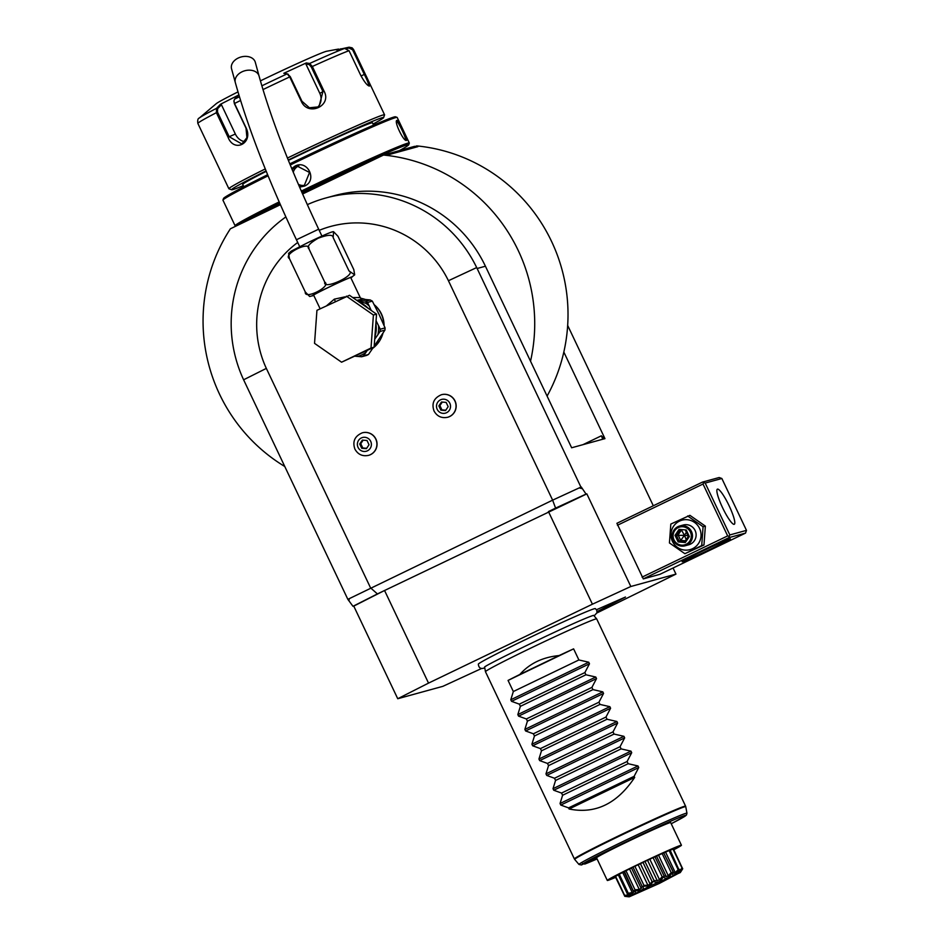 <?xml version="1.0" encoding="UTF-8"?>
<svg xmlns="http://www.w3.org/2000/svg" width="944" height="944" viewBox="0 0 944 944"><rect width="100%" height="100%" fill="white"/><g stroke="black" fill="none" stroke-linecap="round" stroke-linejoin="round"><path stroke-width="1.42" d="M596.773 858.297L584.714 864.102L597.08 858.946A57.785 1.794 154.6 0 1 584.879 864.02L582.448 863.512M570.093 849.942L574.365 858.934A61.561 1.912 -25.4 0 1 624.338 833.115A61.561 1.912 -25.4 0 1 684.601 806.247A61.561 1.912 -25.4 0 1 685.58 806.141L685.757 806.672A61.49 1.912 154.6 0 0 629.447 831.275A61.49 1.912 154.6 0 0 574.672 859.406L578.979 864.468L581.41 864.975L596.62 857.659A41.04 1.274 -25.4 0 1 631.312 839.877A41.04 1.274 -25.4 0 1 670.028 822.661A41.04 1.274 -25.4 0 1 670.677 822.602L681.438 845.246A41.04 1.274 -25.4 0 1 673.78 849.753M681.438 845.246A41.04 1.274 -25.4 0 0 637.424 864.751A41.04 1.274 154.6 0 0 607.299 880.445A41.04 1.274 154.6 0 0 615.63 877.365M652.033 881.495L653.083 881.602L649.873 885.885L643.419 886.251L643.95 885.389L647.891 885.224L650.145 884.139L652.033 881.495L642.97 862.391A32.497 1.015 -25.4 0 1 644.953 861.447L647.56 860.314A29.937 0.932 154.6 0 1 649.826 859.252L653.083 857.648A32.497 1.015 -25.4 0 1 654.959 856.786L656.552 856.149A29.937 0.932 154.6 0 1 658.558 855.24L662.145 853.529A32.497 1.015 -25.4 0 1 663.691 852.845L673.532 872.492M642.97 862.391L640.433 863.701A29.937 0.932 154.6 0 0 638.179 864.775L634.887 866.285A32.497 1.015 -25.4 0 0 633.023 867.194L631.512 868.032A29.937 0.932 154.6 0 0 629.554 869.011L625.955 870.71A32.497 1.015 -25.4 0 0 624.444 871.477L624.055 871.76A29.937 0.932 154.6 0 0 622.71 872.504L619.24 874.191A32.497 1.015 -25.4 0 0 618.261 874.71L627.335 893.815L628.787 894.464M618.355 874.887L615.559 876.292A32.497 1.015 -25.4 0 0 615.24 876.516L624.657 896.033C630.804 896.953 630.852 897.06 624.786 896.34L615.358 876.775M678.724 870.781L679.161 869.212L678.937 871.1L682.075 868.126L673.001 849.022A32.497 1.015 -25.4 0 1 673.379 848.916L682.547 868.539A32.497 1.015 154.6 0 0 682.477 868.563C678.394 874.168 677.226 874.604 678.984 869.861A32.497 1.015 154.6 0 0 678.795 869.943C674.571 875.69 672.423 876.622 672.376 872.704A32.497 1.015 154.6 0 0 672.093 872.834C668.387 878.404 665.532 879.702 663.502 876.728A32.497 1.015 154.6 0 0 663.16 876.882C660.611 881.967 657.378 883.478 653.449 881.425A32.497 1.015 154.6 0 0 653.083 881.602M673.001 849.022L670.169 850.284M672.376 872.704L672.765 871.949L673.78 873.235L675.279 872.598L678.134 869.636L669.072 850.532A32.497 1.015 -25.4 0 1 670.087 850.107L678.984 869.861M669.072 850.532L665.579 852.149A29.937 0.932 154.6 0 0 664.163 852.751M653.449 881.425L654.027 880.551L644.953 861.447M654.027 880.551L657.272 880.752L647.56 860.314M657.272 880.752L659.526 879.702L649.826 859.252M659.526 879.702L662.157 876.752L653.083 857.648M662.157 876.752L663.16 876.882M663.502 876.728L664.033 875.879L654.959 856.786M664.033 875.879L666.263 876.598L656.552 856.149M666.263 876.598L668.258 875.69L658.558 855.24M668.258 875.69L671.219 872.634L662.145 853.529M671.219 872.634L672.093 872.834M673.78 873.235L663.691 852.845M675.279 872.598L665.579 852.149M678.134 869.636L678.795 869.943M679.739 870.793L679.137 869.518M682.559 868.279L682.677 868.858C679.409 874.002 679.373 873.896 682.547 868.539C679.373 873.896 679.409 874.002 682.677 868.858M624.716 895.986L624.633 895.396L628.928 894.841L627.949 894.098C632.716 895.738 631.642 896.363 624.716 895.986A32.497 1.015 154.6 0 0 624.657 896.033C630.804 896.953 630.852 897.06 624.786 896.34M624.633 895.396L615.559 876.292M628.173 895.278L627.571 893.992M628.126 894.003L628.303 893.295L633.861 892.198L633.507 890.581L634.344 890.758C637.33 893.284 635.265 894.357 628.126 894.003A32.497 1.015 154.6 0 0 627.949 894.098M628.303 893.295L619.24 874.191M632.409 892.953L622.71 872.504M633.861 892.198L624.444 871.477M634.628 890.617L635.017 889.814L639.253 889.46L641.224 888.481L642.085 886.298L643.076 886.428C644.091 889.885 641.271 891.278 634.628 890.617A32.497 1.015 154.6 0 0 634.344 890.758M635.017 889.814L625.955 870.71M639.253 889.46L629.554 869.011M641.224 888.481L631.512 868.032M642.085 886.298L633.023 867.194M643.95 885.389L634.887 866.285M647.891 885.224L638.179 864.775M650.145 884.139L640.433 863.701M680.211 872.61L649.944 885.979L629.27 896.8L659.502 883.348L680.353 872.35M593.564 615.346A60.369 1.876 -25.4 0 1 593.682 615.382L596.667 618.886A61.561 1.912 154.6 0 0 596.667 618.886A61.561 1.912 154.6 0 0 595.699 619.004A61.561 1.912 154.6 0 0 530.658 648.162A61.561 1.912 154.6 0 0 485.464 671.691A61.561 1.912 154.6 0 0 485.464 671.715L574.377 858.946M573.61 648.858A61.561 1.912 154.6 0 0 559.06 655.573C542.694 657.166 529.619 663.455 519.837 674.464A61.561 1.912 154.6 0 0 508.061 680.423L573.61 648.858L578.884 659.962L588.737 662.216L589.481 663.785L584.879 672.576L585.929 674.783L595.77 677.037L596.525 678.606L591.912 687.397L592.962 689.604L602.815 691.858L603.558 693.427L598.944 702.218L599.995 704.425L609.848 706.678L610.591 708.248L605.989 717.039L607.039 719.245L616.892 721.499L617.636 723.069L613.022 731.86L614.072 734.066L623.925 736.32L624.668 737.889L620.066 746.68L621.117 748.887L630.958 751.141L631.713 752.71L627.099 761.501L628.149 763.708L638.002 765.962L638.746 767.531L634.132 776.322L634.663 777.431C617.14 803.769 595.286 814.294 569.102 808.996L634.663 777.431M638.746 767.531L560.795 805.067L568.583 807.887L569.102 808.996M560.795 805.067L560.052 803.497L562.6 795.273L628.149 763.708M631.713 752.71L553.762 790.246L561.55 793.066L562.6 795.273M553.762 790.246L553.019 788.677L555.556 780.452L621.117 748.887M624.668 737.889L546.729 775.425L554.506 778.245L555.556 780.452M546.729 775.425L545.974 773.856L548.523 765.631L614.072 734.066M617.636 723.069L539.685 760.604L547.473 763.425L548.523 765.631M539.685 760.604L538.941 759.035L541.478 750.81L607.039 719.245M610.591 708.248L532.652 745.784L540.428 748.604L541.478 750.81M532.652 745.784L531.909 744.214L534.446 735.99L599.995 704.425M603.558 693.427L525.607 730.963L533.395 733.783L534.446 735.99M525.607 730.963L524.864 729.393L527.413 721.169L592.962 689.604M596.525 678.606L518.575 716.142L526.363 718.962L527.413 721.169M518.575 716.142L517.831 714.573L520.368 706.348L585.929 674.783M589.481 663.785L511.542 701.321L519.318 704.141L520.368 706.348M511.542 701.321L510.787 699.752L513.335 691.527L578.884 659.962M508.061 680.423L513.335 691.527M485.464 671.691L484.626 667.172A60.369 1.876 -25.4 0 1 484.673 667.054M594.142 615.925L597.009 612.703L596.773 610.202L595.322 608.597A64.77 2.006 154.6 0 0 594.331 608.738A64.77 2.006 154.6 0 0 531.519 636.728A64.77 2.006 154.6 0 0 478.337 664.151C478.726 667.821 480.59 669.154 483.906 668.128L484.756 667.868M596.938 612.939L675.951 574.105L630.828 586.495L592.419 604.195L428.529 683.114L397.743 698.725L442.866 686.335L481.759 668.399M596.502 609.73L625.471 597.021L597.115 611.57M397.743 698.725L353.764 606.095L352.973 606.308L347.852 599.346L243.611 379.795A131.322 129.281 74.6 0 1 285.843 216.931M547.095 396.091A168.256 165.648 -105.4 0 0 563.828 352.053L604.951 438.63L571.639 447.775L485.428 266.22A131.322 129.281 -105.4 0 0 334.117 195.715L325.81 197.992A131.322 129.281 74.6 0 1 476.685 267.565L448.435 280.722A102.601 101.008 -105.4 0 0 319.225 230.336M307.319 204.647A131.322 129.281 74.6 0 1 325.81 197.992M580.926 487.104L579.179 487.918L580.926 487.104L476.685 267.565M581.28 487.01L586.047 494.078L555.591 508.12L552.629 500.155L448.435 280.722M567.674 325.444L653.307 505.772M675.951 574.105L673.048 567.993M297.714 242.466A102.601 101.008 -105.4 0 0 266.338 368.396L370.544 587.841L377.399 593.929L586.838 493.865L630.828 586.495M586.838 493.865L586.047 494.078M643.301 578.884L659.95 574.306L745.536 533.1L728.886 537.667L643.301 578.884L616.904 523.306L702.489 482.089L703.669 482.62L703.02 484.036L617.447 525.253M347.852 599.346L552.629 500.155L579.179 487.918L582.035 488.614M384.078 325.763A26.68 26.255 -105.4 0 0 375.016 305.396M382.804 333.775A26.68 26.255 -105.4 0 0 383.075 332.854M447.68 417.26A11.694 11.517 -105.4 0 0 447.751 417.248A11.694 11.517 -105.4 0 0 455.032 400.964A11.694 11.517 -105.4 0 0 441.485 394.71M368.549 455.362A11.694 11.517 -105.4 0 0 368.62 455.35A11.694 11.517 -105.4 0 0 375.901 439.066A11.694 11.517 -105.4 0 0 362.354 432.812M348.961 600.856L349.256 598.626L348.194 599.251M377.399 593.929L352.973 606.308M592.419 604.195L548.44 511.565L555.591 508.12M428.529 683.114L384.55 590.484L353.764 606.095M383.889 325.385A27.907 27.47 74.6 0 0 381.164 313.845A27.907 27.47 -105.4 0 0 373.954 304.464M365.422 299.508A27.907 27.47 -105.4 0 0 360.655 298.269M383.028 332.925A27.907 27.47 74.6 0 1 372.632 348.395M326.789 305.585L334.341 299.154L344.902 296.864M352.69 297.525L360.23 297.572L350.72 277.548A20.52 0.637 -25.4 0 0 328.713 287.295A20.52 0.637 -25.4 0 0 313.644 295.153L320.134 308.794M350.838 277.784A22.278 0.696 -25.4 0 0 347.746 278.48A22.278 0.696 -25.4 0 0 328.418 287.377A22.278 0.696 -25.4 0 0 313.762 295.389L309.679 296.522L305.29 291.967C304.015 300.404 331.993 286.221 324.736 282.114C322.411 290.835 357.28 274.763 348.997 270.928L354.673 274.846L353.799 269.606L337.964 236.26L333.574 231.717L333.161 237.581C332.972 234.348 327.969 234.572 318.116 238.254C309.667 243.186 306.599 246.691 308.9 248.768C310.21 240.307 282.197 254.514 289.454 258.621L288.581 253.381L291.141 251.163L307.272 242.927C323.827 234.997 332.595 231.256 333.574 231.717M348.997 270.928L333.161 237.581M324.736 282.114L308.9 248.768M305.29 291.967L289.454 258.621M259.057 76.027A12.307 8.838 -15.3 0 0 241.983 71.827A12.307 8.838 -15.3 0 0 235.316 82.529L231.54 68.747A12.307 8.838 -15.3 0 1 238.218 58.044A12.307 8.838 -15.3 0 1 255.293 62.257L259.057 76.027C271.211 119.605 291.082 170.663 318.671 229.191L296.428 239.752L299.696 246.644M376.538 314.151L374.131 347.168L341.575 362.201L314.541 343.356L316.936 310.328L349.504 295.295L376.538 314.151L373.411 315.001L371.004 348.029L374.131 347.168M371.004 348.029L341.575 362.201M346.377 296.156L373.411 315.001M374.709 339.25L377.895 334.672A29.96 29.488 -105.4 0 0 378.544 325.68L376.054 320.724M380.09 316.842A27.907 27.47 -105.4 0 0 379.075 314.423L372.337 301.136L367.558 302.446L369.198 306.009A29.96 29.488 -105.4 0 0 365.859 303.26L357.729 301.042M377.86 312.134A27.907 27.47 -105.4 0 1 379.075 314.423L385.081 327.898L380.231 329.232L378.544 325.68M371.193 310.423L369.198 306.009M372.337 301.136L370.213 299.956L361.54 299.118L370.213 299.956L366.048 301.101L367.558 302.446M366.201 301.325L365.859 303.26L367.983 303.437M366.048 301.101L356.891 300.452M356.797 300.381L361.8 299.272M385.081 327.898A31.6 31.105 74.6 0 1 384.928 330.117L374.202 346.177M377.517 341.468L377.057 342.2A27.907 27.47 -105.4 0 0 378.001 340.701M373.175 347.64L368.49 354.472A31.6 31.105 74.6 0 1 366.52 355.428L361.658 356.761L357.8 356.443A29.96 29.488 -105.4 0 0 365.812 352.584L367.181 350.519M355.298 356.242L357.8 356.443M361.658 356.761A31.6 31.105 -105.4 0 0 363.641 355.805L365.812 352.584M377.895 334.672L380.066 331.45A31.6 31.105 -105.4 0 0 380.231 329.232M384.928 330.117L380.066 331.45M368.49 354.472L363.641 355.805M437.19 409.318A7.115 7.009 74.6 0 1 440.459 399.855A7.115 7.009 74.6 0 1 449.828 403.241A7.115 7.009 -105.4 0 1 446.559 412.705A7.115 7.009 -105.4 0 1 437.19 409.318M448.164 406.663L446.134 402.392L441.473 402.002L438.854 405.896L440.883 410.168L445.544 410.557L448.164 406.663M440.883 410.168L441.922 409.885L439.892 405.613L442.276 402.073M445.78 410.203L441.922 409.885M438.854 405.896L439.892 405.613M358.071 447.421A7.115 7.009 74.6 0 1 361.328 437.957A7.115 7.009 74.6 0 1 370.697 441.344A7.115 7.009 -105.4 0 1 367.428 450.807A7.115 7.009 -105.4 0 1 358.071 447.421M369.033 444.766L367.004 440.494L362.354 440.105L359.723 443.999L361.753 448.27L366.414 448.66L369.033 444.766M361.753 448.27L362.791 447.987L360.761 443.715L363.157 440.164M366.65 448.306L362.791 447.987M359.723 443.999L360.761 443.715M280.392 204.706L230.395 228.778A168.256 165.648 -105.4 0 0 284.769 466.501M530.528 361.198A168.256 165.648 -105.4 0 0 383.524 155.052L302.587 194.016M563.828 352.053A168.256 165.648 -105.4 0 0 416.835 145.907L416.151 146.084M414.805 147.063L414.027 146.674L414.593 146.344L417.885 146.65L387.937 154.875L383.524 155.052M604.632 438.783L601.363 435.798A4.106 0.708 -115.7 0 1 602.555 439.29M414.888 146.945L414.593 146.344L385.305 154.556M414.027 146.674L412.363 147.134M390.261 153.801L389.494 153.412L390.356 153.683M389.494 153.412L387.831 153.872M386.143 154.155L387.937 154.875M302.104 192.93A71.815 2.23 -25.4 0 1 310.588 188.824A71.815 2.23 -25.4 0 1 373.482 159.89M260.674 214.205A71.815 2.23 -25.4 0 1 280.026 203.88M301.809 192.246A95.202 2.962 -25.4 0 1 306.635 189.909A95.202 2.962 -25.4 0 1 408.728 144.751A95.202 2.962 -25.4 0 1 399.749 150.426M237.971 225.132A95.202 2.962 -25.4 0 1 279.672 203.078M301.301 191.077A96.441 2.997 -25.4 0 1 305.891 188.859A96.441 2.997 -25.4 0 1 409.318 143.016A96.441 2.997 -25.4 0 1 409.318 143.122L408.728 144.751M290.256 164.988A96.441 2.997 -25.4 0 1 293.761 163.288A96.441 2.997 -25.4 0 1 397.094 117.386A96.441 2.997 -25.4 0 1 397.176 117.445L409.318 143.016M291.731 168.575L295.071 166.073C307.72 159.288 317.774 180.469 304.582 186.074L299.59 187.148M405.566 140.066L406.475 140.385C403.666 141.93 393.624 120.749 396.964 120.384C398.521 119.451 408.563 140.621 406.475 140.385L406.085 140.349M396.622 120.797L396.586 121.469C397.908 120.525 407.312 140.326 405.389 139.995M235.976 226.1L235.174 225.805A96.441 2.997 -25.4 0 1 235.091 225.746A96.441 2.997 -25.4 0 1 279.164 201.91M235.091 225.746L222.949 200.175A96.441 2.997 -25.4 0 1 222.949 200.069A96.441 2.997 -25.4 0 1 268.084 175.82M222.949 200.069L223.539 198.441A95.202 2.962 -25.4 0 1 267.636 174.723M289.796 163.878A95.202 2.962 -25.4 0 1 293.442 162.12A95.202 2.962 -25.4 0 1 395.453 116.796L397.094 117.386M373.564 125.151L372.467 122.826A71.803 2.23 154.6 0 0 371.322 122.944A71.803 2.23 154.6 0 0 288.38 160.386M266.255 171.336A71.803 2.23 154.6 0 0 242.738 184.422L243.835 186.747M243.316 185.649A84.122 2.608 -25.4 0 1 232.944 189.579A84.122 2.608 -25.4 0 1 231.681 189.768A84.122 2.608 -25.4 0 1 266.078 170.899M288.227 160.02A84.122 2.608 -25.4 0 1 382.261 117.681A84.122 2.608 -25.4 0 1 383.594 117.634A84.122 2.608 -25.4 0 1 373.045 124.053M231.681 189.768L228.944 188.8A86.175 2.679 -25.4 0 1 228.873 188.741A86.175 2.679 -25.4 0 1 265.276 168.929M287.436 158.049A86.175 2.679 -25.4 0 1 383.205 114.944A86.175 2.679 -25.4 0 1 384.574 114.814A86.175 2.679 -25.4 0 1 384.562 114.897L383.594 117.634M349.044 50.693L344.643 48.427L336.406 49.973L349.091 47.2L352.124 47.837L365.175 74.01C368.762 81.066 370.19 85.078 369.482 86.046C367.452 85.833 364.526 82.234 360.691 75.249L349.044 50.693A86.175 2.679 154.6 0 0 312.334 66.481L323.993 91.037C332.371 105.704 308.169 116.903 301.372 101.456L289.714 76.912L287.188 73.833L283.802 73.302L306.281 62.941L309.644 63.472L312.334 66.481L311.284 67L322.942 91.544L318.942 106.849L309.396 107.758L301.938 101.232L290.28 76.676L287.519 73.962M237.971 91.898A61.561 1.912 -25.4 0 0 216.211 103.698L199.29 118.035A83.131 2.584 154.6 0 1 216.565 108.3L220.483 104.253L238.502 95.12L234.572 99.167L233.947 100.843L234.525 103.486L246.183 128.03C253.417 143.193 234.029 153.14 228.047 137.234L216.388 112.69L216.565 108.3L217.616 108.666L221.427 104.713L235.351 134.036A12.307 9.428 66.7 0 0 244.909 141.635M349.091 47.2L349.103 48.05L352.643 49.855L364.301 74.399C367.676 81.019 369.045 84.771 368.396 85.656L368.986 85.987M344.643 48.427A83.131 2.584 154.6 0 0 309.644 63.472L309.195 64.558L311.284 67M288.191 74.246L287.188 73.833A83.131 2.584 154.6 0 0 261.854 85.833M233.947 101.22L234.36 103.616L246.018 128.16L246.915 137.635L241.865 143.995L229.168 136.703L217.521 112.147L217.616 108.666M260.414 80.865A61.561 1.912 -25.4 0 1 326.164 51.365A61.561 1.912 -25.4 0 1 326.671 51.247L338.507 49.076M306.281 62.941L305.903 64.039L309.195 64.558M305.903 64.039L319.827 93.362A12.307 11.564 -120.3 0 1 317.149 107.687M220.483 104.253L221.427 104.713M346.531 48.533L349.103 48.05M341.079 49.56L340.867 48.758M292.121 169.531L297.254 166.144L309.538 172.481L304.369 185.295L299.201 186.239M293.254 172.245A10.254 10.101 -105.4 0 1 298.552 165.955A10.254 10.101 74.6 0 1 298.776 165.849M298.363 184.316A10.254 10.101 -105.4 0 0 304.145 185.402M682.583 561.692A26.68 0.826 -25.4 0 1 682.158 561.704A26.68 0.826 -25.4 0 1 704.189 550.352A26.68 0.826 -25.4 0 1 729.924 538.894A26.68 0.826 -25.4 0 1 730.326 538.823A26.68 0.826 -25.4 0 1 709.074 549.868A26.68 0.826 -25.4 0 1 682.583 561.692M703.02 484.036L727.659 535.909L642.073 577.126M727.659 535.909L729.181 536.357L729.83 534.941L746.48 530.363L745.536 533.1M728.886 537.667L729.181 536.357M746.48 530.363L721.853 478.49L719.151 477.522L702.489 482.089M721.853 478.49L705.192 483.068L729.83 534.941M705.192 483.068L703.669 482.62M717.475 489.122A19.494 3.363 -115.7 0 1 729.004 505.536A19.494 3.363 -115.7 0 1 734.29 524.274A19.494 3.363 -115.7 0 1 734.196 524.321A19.494 3.363 -115.7 0 1 722.667 507.896A19.494 3.363 -115.7 0 1 717.381 489.157A19.494 3.363 -115.7 0 1 717.475 489.122M684.884 553.703L703.976 544.983L705.357 526.115L689.911 515.341L670.818 524.062L669.438 542.942L684.884 553.703L701.711 545.608L703.079 526.74L687.633 515.967M705.357 526.115L703.079 526.74M703.976 544.983L701.711 545.608M672.47 541.431A15.257 15.021 -105.4 0 0 692.554 548.688A15.257 15.021 -105.4 0 0 699.551 528.38A15.257 15.021 -105.4 0 0 679.468 521.123A15.257 15.021 -105.4 0 0 672.47 541.431M685.084 545.797L688.731 544.794A10.254 10.101 -105.4 0 0 695.114 530.516A10.254 10.101 -105.4 0 0 683.291 525.017L679.645 526.009A10.254 10.101 -105.4 0 0 673.261 540.287A10.254 10.101 74.6 0 0 685.084 545.797A10.254 10.101 74.6 0 0 691.468 531.519A10.254 10.101 -105.4 0 0 679.645 526.009M690.383 532.003A9.228 9.086 74.6 0 1 686.146 544.287A9.228 9.086 74.6 0 1 673.992 539.897A9.228 9.086 -105.4 0 1 678.229 527.613A9.228 9.086 -105.4 0 1 690.383 532.003M686.229 529.973L685.733 530.917L686.229 529.973L685.733 530.917L688.329 536.404L689.344 536.546L688.329 536.404L689.344 536.546L686.229 529.973L679.066 529.383L679.774 530.434L676.411 535.413L679.007 540.888L684.966 541.384L688.318 536.416L684.955 541.396L685.309 542.529L689.344 536.546M679.066 529.383L675.043 535.366L678.158 541.939L680.707 540.428L684.435 535.342L681.462 529.962M675.043 535.366L684.435 535.342L686.371 532.31M687.975 535.685L684.435 535.342L686.194 539.555M685.344 540.806L680.707 540.428L678.099 534.941L681.072 530.54M568.583 807.887L634.132 776.322M561.55 793.066L627.099 761.501M554.506 778.245L620.066 746.68M547.473 763.425L613.022 731.86M540.428 748.604L605.989 717.039M533.395 733.783L598.944 702.218M526.363 718.962L591.912 687.397M519.318 704.141L584.879 672.576M519.837 674.464L559.06 655.573M578.979 864.468A59.767 1.853 -25.4 0 1 632.362 837.057A59.767 1.853 -25.4 0 1 686.949 813.209L686.465 815.014L684.907 816.265L671.219 823.746A57.785 1.794 154.6 0 0 652.894 829.21A57.785 1.794 154.6 0 0 581.41 864.975M485.428 266.22L477.133 268.497M266.338 368.396L243.611 379.795M335.285 301.502A4.106 0.708 64.3 0 0 334.341 299.154M368.302 308.417A27.907 27.47 -105.4 0 0 359.57 302.328M374.886 336.796A27.907 27.47 -105.4 0 0 375.865 323.344M376.09 343.545A27.907 27.47 -105.4 0 0 377.057 342.2M447.609 417.283A11.694 11.517 -105.4 0 0 454.89 400.999A11.694 11.517 74.6 0 0 441.414 394.722C433.874 397.99 431.408 403.418 434.039 411.006C437.06 416.375 441.591 418.463 447.609 417.283L447.751 417.248M368.479 455.386A11.694 11.517 -105.4 0 0 375.771 439.102A11.694 11.517 74.6 0 0 362.295 432.824C354.743 436.093 352.289 441.521 354.909 449.108C357.929 454.477 362.461 456.566 368.479 455.386L368.62 455.35M582.944 444.671L601.363 435.798M290.28 76.676L289.714 76.912A86.175 2.679 154.6 0 0 262.975 89.586M240.567 100.489A86.175 2.679 154.6 0 0 234.525 103.486L234.36 103.616M217.521 112.147L216.388 112.69A86.175 2.679 154.6 0 0 197.862 123.428L228.873 188.741M323.993 91.037L319.827 93.362M239.422 96.76A83.131 2.584 154.6 0 0 234.572 99.167M228.047 137.234L235.351 134.036M384.574 114.814L353.563 49.501A86.175 2.679 154.6 0 0 353.528 49.466L352.643 49.855M365.175 74.01L361.045 75.968M295.071 166.073L295.566 166.769M304.582 186.074L304.369 185.295M678.158 541.939L685.309 542.529M638.002 765.962L560.052 803.497M630.958 751.141L553.019 788.677M623.925 736.32L545.974 773.856M616.892 721.499L538.941 759.035M609.848 706.678L531.909 744.214M602.815 691.858L524.864 729.393M595.77 677.037L517.831 714.573M588.737 662.216L510.787 699.752M607.299 880.445L596.502 857.718M624.055 871.76L633.436 891.537M686.949 813.209L685.757 806.672M596.679 618.898L685.58 806.141M484.732 666.971L484.602 667.113C482.419 666.464 577.704 620.125 593.446 615.382L593.469 615.346M350.838 277.807L354.673 274.846M321.939 236.083L318.671 229.191M235.316 82.529C247.953 127.806 268.332 180.221 296.428 239.752M360.23 297.572L362.095 299.413M233.947 100.843L233.911 101.539M199.29 118.035C197.898 118.413 197.426 120.207 197.862 123.428M352.124 47.837L353.563 49.501M685.71 530.917L688.318 536.404"/></g></svg>
